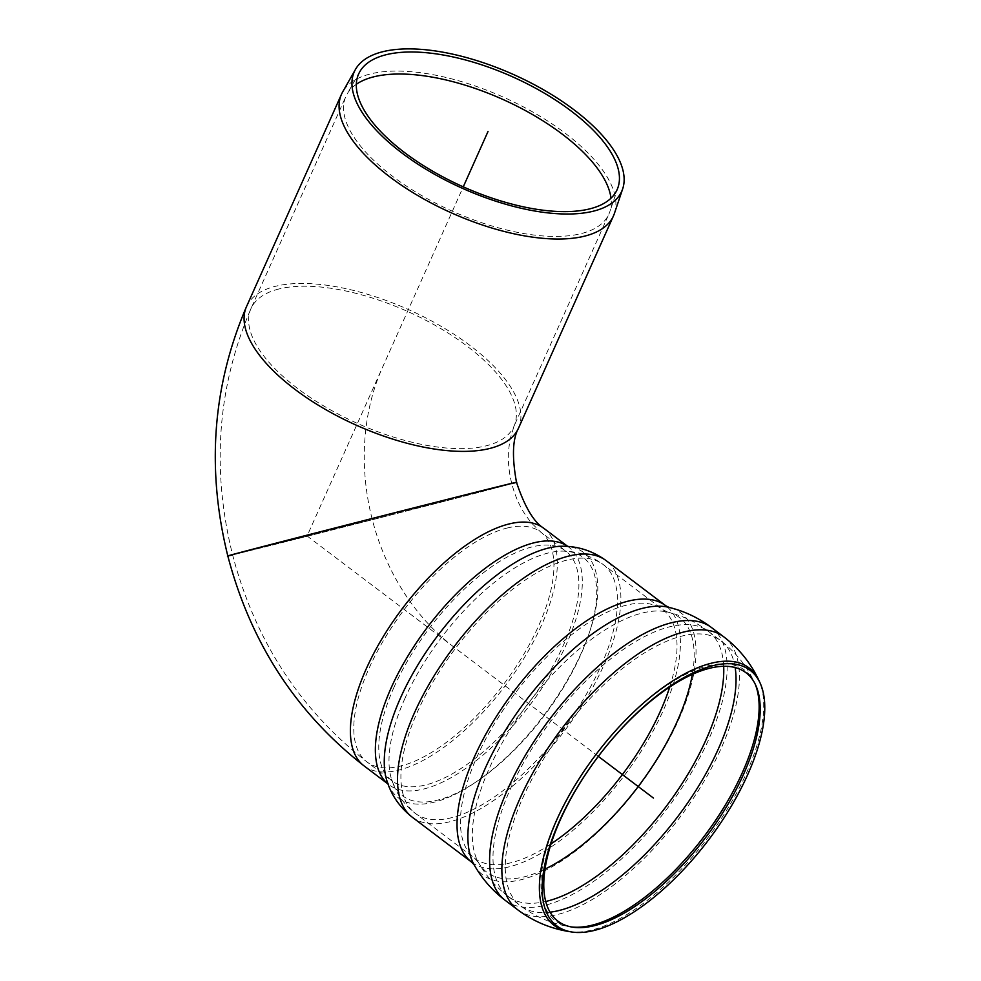 <?xml version="1.0" encoding="UTF-8"?>
<svg xmlns="http://www.w3.org/2000/svg" width="981" height="981" viewBox="0 0 981 981"><rect width="100%" height="100%" fill="white"/><g stroke="black" fill="none" stroke-linecap="round" stroke-linejoin="round"><path stroke-width="0.74" stroke-dasharray="4.91 3.68" d="M614.413 213.441A148.965 63.422 24.1 0 0 533.468 112.41A148.965 63.422 24.1 0 0 370.34 73.967A148.965 63.422 24.1 0 0 342.688 91.895M356.336 84.28A144.072 61.337 24.1 0 0 347.041 94.151A144.072 61.337 24.1 0 0 345.901 96.408A144.072 61.337 24.1 0 0 452.364 211.222A144.072 61.337 24.1 0 0 608.919 214.054A144.072 61.337 24.1 0 0 609.839 211.7A144.072 61.337 24.1 0 0 611.004 198.199M232.62 554.915A148.965 0.625 165.7 0 0 372.326 519.746A148.965 0.625 165.7 0 0 511.8 483.658M483.069 490.439L501.193 486.441L372.314 519.722L232.571 554.768L483.069 490.439L239.241 552.867L372.314 519.722L501.193 486.441L483.069 490.439M516.496 482.284A148.965 0.625 -14.3 0 1 372.326 519.746A148.965 0.625 -14.3 0 1 227.825 555.982M598.349 756.376L307.09 535.969L463.265 186.844M453.872 647.031A204.06 162.27 76 0 1 382.492 367.421M246.513 306.599A148.965 63.422 -155.9 0 1 275.342 286.342A148.965 63.422 -155.9 0 1 441.058 326.281A148.965 63.422 -155.9 0 1 518.471 428.243M278.874 289.003A144.072 61.337 24.1 0 0 250.977 308.598A144.072 61.337 24.1 0 0 325.839 407.213A144.072 61.337 24.1 0 0 486.11 445.84A144.072 61.337 24.1 0 0 513.995 426.245A144.072 61.337 24.1 0 0 439.132 327.629A144.072 61.337 24.1 0 0 278.874 289.003M363.976 765.818A148.965 64.317 127.1 0 0 541.512 625.179A148.965 64.317 127.1 0 0 543.756 528.256M507.091 528.048A144.072 62.195 -52.9 0 1 540.801 532.156A144.072 62.195 -52.9 0 1 503.461 684.566A144.072 62.195 -52.9 0 1 366.931 761.918A144.072 62.195 -52.9 0 1 369.101 668.171A144.072 62.195 -52.9 0 1 507.091 528.048M568.955 931.533A161.485 69.725 127.1 0 0 707.129 838.694A161.485 69.725 127.1 0 0 758.938 680.495M517.453 909.608A171.001 73.833 127.1 0 0 679.526 817.798A171.001 73.833 127.1 0 0 723.843 636.89M505.264 900.386A171.001 73.833 127.1 0 0 667.252 808.516A171.001 73.833 127.1 0 0 711.654 627.668M474.154 864.85A164.244 70.914 127.1 0 0 638.533 786.75A164.244 70.914 127.1 0 0 668.968 607.374M471.689 862.176A160.798 69.43 127.1 0 0 624.088 775.848A160.798 69.43 127.1 0 0 665.756 605.731M412.167 817.136A160.798 69.43 127.1 0 0 564.566 730.808A160.798 69.43 127.1 0 0 606.233 560.691M387.973 783.954A148.965 64.317 127.1 0 0 388.942 784.714L386.894 780.766A153.723 66.365 127.1 0 0 543.965 715.223A153.723 66.365 127.1 0 0 564.369 546.245L568.722 547.153A148.965 64.317 127.1 0 0 567.729 546.429L568.722 547.153A148.965 64.317 127.1 0 1 566.478 644.076A148.965 64.317 127.1 0 1 388.942 784.714L387.998 783.991M394.08 687.068A144.072 62.195 127.1 0 0 391.897 780.815A144.072 62.195 127.1 0 0 528.44 703.463A144.072 62.195 127.1 0 0 565.767 551.052A144.072 62.195 127.1 0 0 394.08 687.068M404.895 698.497A149.541 64.562 127.1 0 0 391.554 779.282A149.541 64.562 127.1 0 0 544.357 715.517A149.541 64.562 127.1 0 0 564.21 551.138A149.541 64.562 127.1 0 0 404.895 698.497M566.81 560.139A155.905 67.309 127.1 0 0 417.477 711.789A155.905 67.309 127.1 0 0 415.122 813.224A155.905 67.309 127.1 0 0 562.873 729.533A155.905 67.309 127.1 0 0 603.278 564.59A155.905 67.309 127.1 0 0 566.81 560.139M669.704 687.08A155.905 67.309 127.1 0 0 662.8 609.642A155.905 67.309 127.1 0 0 626.319 605.191A155.905 67.309 127.1 0 0 476.999 756.829A155.905 67.309 127.1 0 0 474.645 858.277A155.905 67.309 127.1 0 0 551.052 843.868M692.341 674.401A159.67 68.94 127.1 0 0 667.816 612.132A159.67 68.94 127.1 0 0 667.742 612.119A159.67 68.94 127.1 0 0 489.298 768.368A159.67 68.94 127.1 0 0 478.372 862.348A159.67 68.94 127.1 0 0 478.421 862.446A159.67 68.94 127.1 0 0 544.995 869.105M723.684 666.283A166.108 71.711 127.1 0 0 708.687 631.568A166.108 71.711 127.1 0 0 708.613 631.506A166.108 71.711 127.1 0 0 669.753 626.773A166.108 71.711 127.1 0 0 510.647 788.332A166.108 71.711 127.1 0 0 508.146 896.413A166.108 71.711 127.1 0 0 508.219 896.475A166.108 71.711 127.1 0 0 545.706 901.478M735.149 667.558A166.108 71.711 127.1 0 0 720.888 640.801A166.108 71.711 127.1 0 0 682.016 636.056A166.108 71.711 127.1 0 0 522.922 797.627A166.108 71.711 127.1 0 0 520.408 905.708A166.108 71.711 127.1 0 0 550.047 912.171M755.027 683.769A157.046 67.799 127.1 0 0 754.487 682.568A157.046 67.799 127.1 0 0 708.074 665.792A157.046 67.799 127.1 0 0 557.649 818.546A157.046 67.799 127.1 0 0 569.74 926.702A157.046 67.799 127.1 0 0 571.04 926.886M667.742 612.119L662.8 609.642L603.278 564.59C591.445 555.994 578.422 551.506 564.21 551.138L566.393 551.42L540.801 532.156L530.66 522.199L523.547 512.057C518.508 503.756 514.584 494.24 511.751 483.498C509.029 472.474 507.925 461.977 508.44 452.008L509.85 439.905L513.995 426.245L608.919 214.054M478.372 862.348L474.645 858.277L415.122 813.224C403.62 804.175 395.772 792.856 391.554 779.282L392.425 781.305L366.931 761.918C299.794 709.373 255.011 640.323 232.571 554.768C211.295 469.004 217.426 386.943 250.977 308.598L345.901 96.408M359.757 71.785L347.041 94.151M618.03 187.31L609.839 211.7M508.219 896.475C495.92 887.155 485.987 875.812 478.421 862.446M708.687 631.568C696.375 622.261 682.764 615.786 667.84 612.144M508.146 896.413L520.408 905.708C535.209 916.757 551.653 923.759 569.74 926.702L572.315 927.119M708.613 631.506L720.888 640.801C735.542 652.034 746.749 665.952 754.487 682.568L755.591 684.934"/><path stroke-width="1.47" d="M355.502 69.357L342.688 91.895A148.965 63.422 24.1 0 0 341.511 94.225A148.965 63.422 24.1 0 0 451.591 212.951A148.965 63.422 24.1 0 0 613.468 215.881A148.965 63.422 24.1 0 0 614.413 213.441L622.677 188.867A146.463 62.367 24.1 0 0 543.082 89.529A146.463 62.367 24.1 0 0 382.688 51.735A146.463 62.367 24.1 0 0 355.502 69.357A146.463 62.367 24.1 0 0 462.578 188.389A146.463 62.367 24.1 0 0 622.677 188.867M611.004 198.199A144.072 61.337 24.1 0 0 518.324 106.843A144.072 61.337 24.1 0 0 373.786 76.812A144.072 61.337 24.1 0 0 356.336 84.28M386.048 54.74A141.583 60.282 24.1 0 0 359.757 71.785A141.583 60.282 24.1 0 0 463.265 186.844A141.583 60.282 24.1 0 0 618.03 187.31A141.583 60.282 24.1 0 0 541.083 91.282A141.583 60.282 24.1 0 0 386.048 54.74M511.8 483.658A148.965 0.625 165.7 0 0 516.496 482.284A148.965 0.625 165.7 0 0 486.846 489.458A148.965 0.625 165.7 0 0 325.827 530.341A148.965 0.625 165.7 0 0 227.825 555.982A148.965 0.625 165.7 0 0 232.62 554.915M516.496 482.284C524.627 506.687 533.713 522.002 543.756 528.256A148.965 64.317 127.1 0 0 508.906 524.001A148.965 64.317 127.1 0 0 382.247 638.3A148.965 64.317 127.1 0 0 363.976 765.818C295.931 712.562 250.547 642.616 227.825 555.982A148.965 0.625 -14.3 0 1 325.827 530.341A148.965 0.625 -14.3 0 1 486.846 489.458A148.965 0.625 -14.3 0 1 516.496 482.284C511.898 456.999 512.548 438.985 518.471 428.243A148.965 63.422 -155.9 0 1 489.629 448.501A148.965 63.422 -155.9 0 1 323.914 408.562A148.965 63.422 -155.9 0 1 246.513 306.599L341.511 94.225M712.672 665.756A160.222 69.173 127.1 0 0 567.901 803.807A160.222 69.173 127.1 0 0 571.543 931.95A160.222 69.173 127.1 0 0 708.638 839.834A160.222 69.173 127.1 0 0 760.03 682.862A160.222 69.173 127.1 0 0 712.672 665.756M709.545 668.294A155.783 67.26 127.1 0 0 568.784 802.519A155.783 67.26 127.1 0 0 572.315 927.119A155.783 67.26 127.1 0 0 705.621 837.553A155.783 67.26 127.1 0 0 755.591 684.934A155.783 67.26 127.1 0 0 709.545 668.294M463.265 186.844L488.035 131.454M598.349 756.376L653.481 798.093M760.03 682.862L758.938 680.495A161.485 69.725 127.1 0 0 711.2 663.254A161.485 69.725 127.1 0 0 556.534 820.324A161.485 69.725 127.1 0 0 568.955 931.533L571.543 931.95M711.581 627.607A171.001 73.833 127.1 0 0 671.568 622.727A171.001 73.833 127.1 0 0 507.778 789.055A171.001 73.833 127.1 0 0 505.19 900.325A171.001 73.833 127.1 0 0 505.264 900.386C492.425 890.65 482.051 878.804 474.154 864.85A164.244 70.914 127.1 0 1 474.105 864.752A164.244 70.914 127.1 0 1 485.337 768.086A164.244 70.914 127.1 0 1 668.883 607.349A164.244 70.914 127.1 0 1 668.968 607.374C684.579 611.188 698.791 617.944 711.654 627.668A171.001 73.833 127.1 0 0 711.581 627.607L723.843 636.89A171.001 73.833 127.1 0 0 683.831 632.009A171.001 73.833 127.1 0 0 520.04 798.338A171.001 73.833 127.1 0 0 517.453 909.608C532.904 921.159 550.071 928.467 568.955 931.533M668.883 607.349L665.756 605.731A160.798 69.43 127.1 0 0 628.134 601.145A160.798 69.43 127.1 0 0 474.117 757.553A160.798 69.43 127.1 0 0 471.689 862.176L474.105 864.752M665.756 605.731L606.233 560.691A160.798 69.43 127.1 0 0 568.612 556.104A160.798 69.43 127.1 0 0 414.595 712.5A160.798 69.43 127.1 0 0 412.167 817.136L471.689 862.176M606.233 560.691C593.554 551.457 579.599 546.638 564.369 546.245A153.723 66.365 127.1 0 0 400.604 697.724A153.723 66.365 127.1 0 0 386.894 780.766L386.931 780.888M543.756 528.256L567.778 546.429A148.965 64.317 127.1 0 0 391.198 687.791A148.965 64.317 127.1 0 0 387.973 783.954M551.052 843.868A155.905 67.309 127.1 0 0 669.704 687.08M544.995 869.105A159.67 68.94 127.1 0 0 692.341 674.401M545.706 901.478A166.108 71.711 127.1 0 0 665.572 807.24A166.108 71.711 127.1 0 0 723.684 666.283M550.047 912.171A166.108 71.711 127.1 0 0 677.834 816.523A166.108 71.711 127.1 0 0 735.149 667.558M571.04 926.886A157.046 67.799 127.1 0 0 704.113 836.413A157.046 67.799 127.1 0 0 755.027 683.769M518.471 428.243L613.468 215.881M227.825 555.982C206.28 469.139 212.497 386.011 246.513 306.599M723.843 636.89C739.147 648.613 750.845 663.156 758.938 680.495M505.19 900.325L517.453 909.608M412.167 817.136C399.843 807.437 391.407 795.309 386.894 780.766M387.998 783.991L363.976 765.818"/></g></svg>
